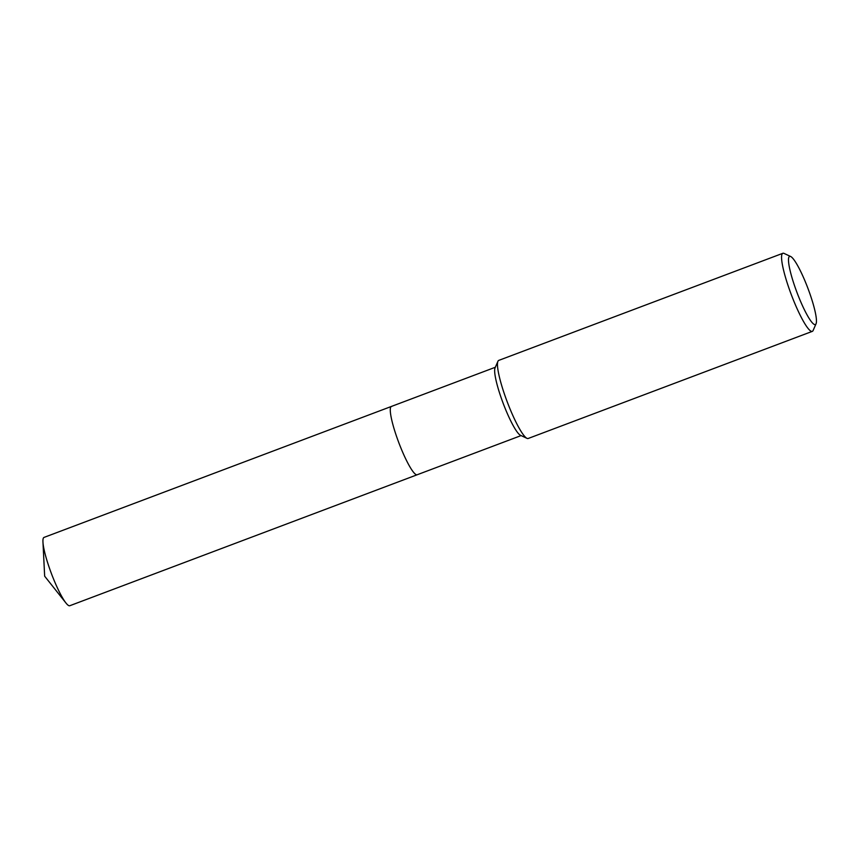 <?xml version="1.0" encoding="UTF-8"?>
<svg xmlns="http://www.w3.org/2000/svg" width="859" height="859" viewBox="0 0 859 859"><rect width="100%" height="100%" fill="white"/><g stroke="black" fill="none" stroke-linecap="round" stroke-linejoin="round"><path stroke-width="1.29" d="M521.091 435.588L417.173 474.759A36.508 5.863 -110.7 0 1 416.755 474.823A36.508 5.863 -110.7 0 1 398.351 441.451A36.508 5.863 -110.7 0 1 391.425 406.436A36.508 5.863 -110.7 0 1 391.844 406.382M816.05 323.779L813.129 330.468A41.726 6.7 -110.7 0 1 812.303 331.37L528.199 438.477A41.726 6.7 -110.7 0 1 527.716 438.552A41.726 6.7 -110.7 0 1 526.975 438.348A41.726 6.7 -110.7 0 1 507.207 401.808A41.726 6.7 -110.7 0 1 497.93 361.306A41.726 6.7 -110.7 0 1 498.757 360.393L782.871 253.287A41.726 6.7 -110.7 0 1 783.354 253.222A41.726 6.7 -110.7 0 1 784.084 253.426L790.699 256.519A36.422 5.852 -110.7 0 1 807.954 288.42A36.422 5.852 -110.7 0 1 816.05 323.779A36.422 5.852 -110.7 0 1 814.912 324.627A36.422 5.852 -110.7 0 1 796.1 290.117A36.422 5.852 -110.7 0 1 790.055 256.336A36.422 5.852 -110.7 0 1 790.699 256.519M812.303 331.37A41.726 6.7 -110.7 0 1 811.819 331.434A41.726 6.7 -110.7 0 1 790.795 293.306A41.726 6.7 -110.7 0 1 782.871 253.287M526.975 438.348L520.479 435.298A36.508 5.863 -110.7 0 1 503.17 403.322A36.508 5.863 -110.7 0 1 495.063 367.888L497.93 361.306M69.804 605.724A36.508 5.863 -110.7 0 1 69.375 605.778A36.508 5.863 -110.7 0 1 65.982 603.039A36.508 5.863 -110.7 0 1 51.433 573.629A36.508 5.863 -110.7 0 1 42.95 541.932A36.508 5.863 -110.7 0 1 44.045 537.401L391.425 406.436A36.508 5.863 -110.7 0 0 398.351 441.451A36.508 5.863 -110.7 0 0 416.755 474.823A36.508 5.863 -110.7 0 0 417.173 474.759L69.804 605.724M495.332 367.265L391.425 406.436M42.95 541.932L44.657 576.185L65.982 603.039"/></g></svg>
